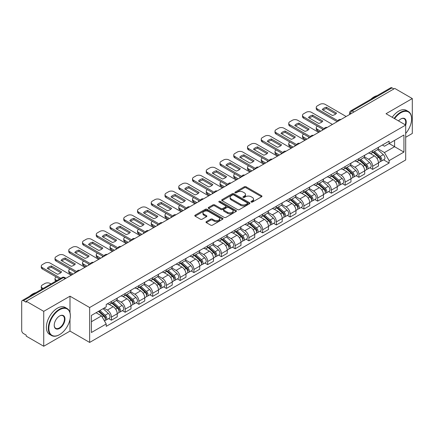 <?xml version="1.0" encoding="UTF-8"?>
<svg xmlns="http://www.w3.org/2000/svg" width="434" height="434" viewBox="0 0 434 434"><rect width="100%" height="100%" fill="white"/><g stroke="black" fill="none" stroke-linecap="round" stroke-linejoin="round"><path stroke-width="0.65" d="M251.221 202.065A0.857 0.494 0 0 0 252.431 202.065L261.621 196.759A1.226 0.705 0 0 0 261.979 196.26A1.226 0.705 0 0 0 261.621 195.761L246.051 186.772A1.226 0.705 0 0 0 244.32 186.772L235.13 192.078A0.857 0.494 0 0 0 234.881 192.425A0.857 0.494 0 0 0 235.13 192.777A0.857 0.494 0 0 0 236.34 192.777L237.528 192.088A3.917 2.262 0 0 1 243.067 192.088L244.364 192.837A3.917 2.262 0 0 1 245.508 194.437A3.917 2.262 0 0 1 244.364 196.038L243.176 196.721A0.857 0.494 0 0 0 242.926 197.074A0.857 0.494 0 0 0 243.176 197.421A0.857 0.494 0 0 0 244.385 197.421L245.573 196.732A3.917 2.262 0 0 1 251.112 196.732L252.409 197.481A3.917 2.262 0 0 1 253.554 199.081A3.917 2.262 0 0 1 252.409 200.682L251.221 201.365A0.857 0.494 0 0 0 250.971 201.718A0.857 0.494 0 0 0 251.221 202.065L251.221 201.365M206.345 221.633A1.226 0.705 0 0 0 205.987 222.132A1.226 0.705 0 0 0 206.345 222.631L210.712 225.154A1.226 0.705 0 0 0 212.443 225.154L222.653 219.257A1.226 0.705 0 0 0 223.011 218.758A1.226 0.705 0 0 0 222.653 218.259L207.078 209.269A1.226 0.705 0 0 0 205.347 209.269L195.143 215.166A1.226 0.705 0 0 0 194.785 215.665A1.226 0.705 0 0 0 195.143 216.165L200.421 219.208A1.226 0.705 0 0 0 202.146 219.208L206.519 216.685A1.226 0.705 0 0 0 206.877 216.186A1.226 0.705 0 0 0 206.519 215.687L203.899 214.179A3.271 1.888 0 0 1 202.944 212.839A3.271 1.888 0 0 1 204.962 211.098A3.271 1.888 0 0 1 208.526 211.504L218.779 217.423A3.271 1.888 0 0 1 219.74 218.758A3.271 1.888 0 0 1 217.716 220.505A3.271 1.888 0 0 1 214.152 220.098L212.443 219.11A1.226 0.705 0 0 0 210.712 219.11L206.345 221.633L206.345 222.631M89.648 307.532L69.999 296.183L43.731 311.346L26.197 301.223L394.761 88.433L412.3 98.556L386.038 113.719L405.692 125.068L89.648 307.532L89.648 342.437L405.692 159.972L405.692 125.068A7.6 4.389 -60 0 0 400.842 118.959L400.842 118.959A7.6 4.389 -60 0 0 398.51 120.923M237.615 209.622A1.226 0.705 0 0 0 239.346 209.622L249.555 203.725A1.226 0.705 0 0 0 249.913 203.226A1.226 0.705 0 0 0 249.555 202.727L233.986 193.738A1.226 0.705 0 0 0 232.255 193.738L222.045 199.629A1.226 0.705 0 0 0 221.687 200.128A1.226 0.705 0 0 0 222.045 200.627L237.615 209.622M219.403 202.249A0.857 0.494 0 0 1 220.271 202.374L236.085 211.504L225.897 217.385A1.226 0.705 0 0 1 224.166 217.385L208.591 208.396L208.591 207.398A1.226 0.705 0 0 0 208.233 207.897A1.226 0.705 0 0 0 208.591 208.396M208.591 207.398L212.964 204.875A1.226 0.705 0 0 1 214.694 204.875L221.009 208.521A1.226 0.705 0 0 0 222.74 208.521L225.637 206.85A1.226 0.705 0 0 0 225.995 206.351A1.226 0.705 0 0 0 225.637 205.852L219.061 202.054A0.857 0.494 0 0 1 218.812 201.702A0.857 0.494 0 0 1 219.338 201.246A0.857 0.494 0 0 1 220.271 201.354L236.101 210.495A1.226 0.705 0 0 1 236.459 210.995A1.226 0.705 0 0 1 236.101 211.494L236.101 210.495M43.731 311.346L43.731 346.251L26.197 336.128L26.197 335.108L23.463 333.534A2.49 1.438 -120 0 1 21.7 330.48L21.7 301.679A2.49 1.438 -120 0 1 22.215 300.54L62.138 277.489A2.49 1.438 60 0 1 63.386 277.614L23.463 300.659A2.49 1.438 -120 0 0 22.215 300.54M405.692 137.28L412.3 133.46L412.3 98.556M43.731 346.251L69.999 331.088L89.648 342.437M26.197 301.223L26.197 302.238L23.463 300.659M353.954 111.988L352.104 110.92A2.49 1.438 60 0 0 350.862 110.795L390.784 87.749A2.49 1.438 60 0 1 392.032 87.869L352.104 110.92A2.49 1.438 120 0 0 350.341 113.974L350.341 114.077M393.882 88.937L392.032 87.869M372.638 150.658A5.734 3.309 60 0 1 371.455 153.235L377.271 149.876A5.734 3.309 -120 0 0 378.459 147.3M364.386 156.831L368.585 159.262A5.734 3.309 60 0 1 372.643 166.282L378.459 162.924A5.734 3.309 -120 0 0 374.401 155.904L370.24 153.495M378.459 162.924L378.459 166.027L372.643 169.385L369.849 167.774M371.455 153.235A5.734 3.309 60 0 1 368.629 152.974M372.643 166.282L372.643 169.385M358.891 158.6A5.734 3.309 60 0 1 357.703 161.171L363.524 157.813A5.734 3.309 -120 0 0 364.706 155.242M356.102 175.71L358.891 177.322L364.706 173.963L364.706 170.86A5.734 3.309 -120 0 0 360.654 163.84L356.493 161.437M357.703 161.171A5.734 3.309 60 0 1 354.882 160.911M350.639 164.774L354.838 167.198A5.734 3.309 60 0 1 358.891 174.218L358.891 177.322M345.144 166.537A5.734 3.309 60 0 1 343.956 169.108L349.771 165.75A5.734 3.309 -120 0 0 350.96 163.179M342.355 183.653L345.144 185.258L350.96 181.9L350.96 178.797A5.734 3.309 -120 0 0 346.907 171.777L342.741 169.374M343.956 169.108A5.734 3.309 60 0 1 341.135 168.848M336.887 172.71L341.091 175.135A5.734 3.309 60 0 1 345.144 182.155L345.144 185.258M331.397 174.473A5.734 3.309 60 0 1 330.209 177.045L336.024 173.687A5.734 3.309 -120 0 0 337.213 171.115M328.609 191.589L331.397 193.201L337.213 189.842L337.213 186.734A5.734 3.309 -120 0 0 333.16 179.714L328.994 177.311M330.209 177.045A5.734 3.309 60 0 1 327.382 176.79M323.14 180.647L327.339 183.072A5.734 3.309 60 0 1 331.397 190.092L331.397 193.201M317.645 182.41A5.734 3.309 60 0 1 316.457 184.987L322.278 181.624A5.734 3.309 -120 0 0 323.466 179.052M314.856 199.526L317.645 201.137L323.466 197.779L323.466 194.676A5.734 3.309 -120 0 0 319.408 187.651L315.247 185.247M316.457 184.987A5.734 3.309 60 0 1 313.636 184.727M309.393 188.584L313.592 191.009A5.734 3.309 60 0 1 317.645 198.034L317.645 201.137M303.898 190.347A5.734 3.309 60 0 1 302.71 192.924L308.525 189.566A5.734 3.309 -120 0 0 309.713 186.989M301.109 207.463L303.898 209.074L309.713 205.716L309.713 202.613A5.734 3.309 -120 0 0 305.661 195.588L301.5 193.184M302.71 192.924A5.734 3.309 60 0 1 299.889 192.663M295.641 196.521L299.845 198.946A5.734 3.309 60 0 1 303.898 205.971L303.898 209.074M290.151 198.284A5.734 3.309 60 0 1 288.963 200.861L294.778 197.503A5.734 3.309 -120 0 0 295.966 194.926M287.362 215.4L290.151 217.011L295.966 213.653L295.966 210.55A5.734 3.309 -120 0 0 291.914 203.53L287.747 201.121M288.963 200.861A5.734 3.309 60 0 1 286.142 200.6M281.894 204.457L286.093 206.888A5.734 3.309 60 0 1 290.151 213.908L290.151 217.011M276.398 206.226A5.734 3.309 60 0 1 275.216 208.797L281.031 205.439A5.734 3.309 -120 0 0 282.219 202.868M273.61 223.336L276.398 224.948L282.219 221.59L282.219 218.486A5.734 3.309 -120 0 0 278.161 211.466L274 209.063M275.216 208.797A5.734 3.309 60 0 1 272.389 208.537M268.147 212.4L272.346 214.825A5.734 3.309 60 0 1 276.398 221.845L276.398 224.948M262.651 214.163A5.734 3.309 60 0 1 261.463 216.734L267.279 213.376A5.734 3.309 -120 0 0 268.467 210.805M259.863 231.279L262.651 232.884L268.467 229.526L268.467 226.423A5.734 3.309 -120 0 0 264.414 219.403L260.254 217M261.463 216.734A5.734 3.309 60 0 1 258.642 216.474M254.395 220.336L258.599 222.761A5.734 3.309 60 0 1 262.651 229.781L262.651 232.884M248.904 222.099A5.734 3.309 60 0 1 247.716 224.671L253.532 221.313A5.734 3.309 -120 0 0 254.72 218.741M246.116 239.215L248.904 240.827L254.72 237.463L254.72 234.36A5.734 3.309 -120 0 0 250.668 227.34L246.501 224.937M247.716 224.671A5.734 3.309 60 0 1 244.895 224.416M240.648 228.273L244.852 230.698A5.734 3.309 60 0 1 248.904 237.718L248.904 240.827M235.157 230.036A5.734 3.309 60 0 1 233.969 232.608L239.785 229.25A5.734 3.309 -120 0 0 240.973 226.678M232.364 247.152L235.157 248.763L240.973 245.405L240.973 242.302A5.734 3.309 -120 0 0 236.915 235.277L232.754 232.874M233.969 232.608A5.734 3.309 60 0 1 231.143 232.353M226.901 236.21L231.1 238.635A5.734 3.309 60 0 1 235.157 245.66L235.157 248.763M221.405 237.973A5.734 3.309 60 0 1 220.217 240.55L226.038 237.192A5.734 3.309 -120 0 0 227.221 234.615M218.617 255.089L221.405 256.7L227.221 253.342L227.221 250.239A5.734 3.309 -120 0 0 223.168 243.214L219.007 240.81M220.217 240.55A5.734 3.309 60 0 1 217.396 240.29M213.154 244.147L217.353 246.572A5.734 3.309 60 0 1 221.405 253.597L221.405 256.7M207.658 245.91A5.734 3.309 60 0 1 206.47 248.487L212.286 245.129A5.734 3.309 -120 0 0 213.474 242.552M204.87 263.026L207.658 264.637L213.474 261.279L213.474 258.176A5.734 3.309 -120 0 0 209.421 251.15L205.255 248.747M206.47 248.487A5.734 3.309 60 0 1 203.649 248.226M199.401 252.083L203.606 254.514A5.734 3.309 60 0 1 207.658 261.534L207.658 264.637M193.911 253.852A5.734 3.309 60 0 1 192.723 256.423L198.539 253.065A5.734 3.309 -120 0 0 199.727 250.494M191.123 270.962L193.911 272.574L199.727 269.216L199.727 266.113A5.734 3.309 -120 0 0 195.674 259.093L191.508 256.689M192.723 256.423A5.734 3.309 60 0 1 189.902 256.163M185.654 260.026L189.853 262.451A5.734 3.309 60 0 1 193.911 269.471L193.911 272.574M180.159 261.789A5.734 3.309 60 0 1 178.976 264.36L184.792 261.002A5.734 3.309 -120 0 0 185.98 258.431M177.37 278.905L180.159 280.51L185.98 277.152L185.98 274.049A5.734 3.309 -120 0 0 181.922 267.029L177.761 264.626M178.976 264.36A5.734 3.309 60 0 1 176.15 264.1M171.907 267.962L176.106 270.387A5.734 3.309 60 0 1 180.159 277.407L180.159 280.51M166.412 269.726A5.734 3.309 60 0 1 165.224 272.297L171.039 268.939A5.734 3.309 -120 0 0 172.227 266.368M163.623 286.841L166.412 288.447L172.227 285.089L172.227 281.986A5.734 3.309 -120 0 0 168.175 274.966L164.014 272.563M165.224 272.297A5.734 3.309 60 0 1 162.403 272.042M158.155 275.899L162.359 278.324A5.734 3.309 60 0 1 166.412 285.344L166.412 288.447M152.665 277.662A5.734 3.309 60 0 1 151.477 280.234L157.292 276.876A5.734 3.309 -120 0 0 158.481 274.304M149.876 294.778L152.665 296.389L158.481 293.031L158.481 289.923A5.734 3.309 -120 0 0 154.428 282.903L150.262 280.5M151.477 280.234A5.734 3.309 60 0 1 148.656 279.979M144.408 283.836L148.612 286.261A5.734 3.309 60 0 1 152.665 293.286L152.665 296.389M138.913 285.599A5.734 3.309 60 0 1 137.73 288.176L143.546 284.818A5.734 3.309 -120 0 0 144.734 282.241M136.124 302.715L138.913 304.326L144.734 300.968L144.734 297.865A5.734 3.309 -120 0 0 140.676 290.84L136.515 288.436M137.73 288.176A5.734 3.309 60 0 1 134.903 287.916M130.661 291.773L134.86 294.198A5.734 3.309 60 0 1 138.913 301.223L138.913 304.326M125.166 293.536A5.734 3.309 60 0 1 123.978 296.113L129.799 292.755A5.734 3.309 -120 0 0 130.981 290.178M122.377 310.652L125.166 312.263L130.981 308.905L130.981 305.802A5.734 3.309 -120 0 0 126.929 298.776L122.768 296.373M123.978 296.113A5.734 3.309 60 0 1 121.157 295.852M116.914 299.71L121.113 302.135A5.734 3.309 60 0 1 125.166 309.16L125.166 312.263M111.419 301.478A5.734 3.309 60 0 1 110.231 304.05L116.046 300.691A5.734 3.309 -120 0 0 117.234 298.12M108.63 318.589L111.419 320.2L117.234 316.842L117.234 313.739A5.734 3.309 -120 0 0 113.182 306.719L109.015 304.315M110.231 304.05A5.734 3.309 60 0 1 107.41 303.789M104.014 308.14L107.366 310.077A5.734 3.309 60 0 1 111.419 317.097L111.419 320.2M382.381 145.037L384.448 146.231L403.929 134.99L394.587 140.383L394.587 146.692L384.448 152.546L378.133 148.895M91.411 321.724L101.545 315.876L106.216 323.965L91.411 332.515L91.411 315.415L106.216 306.871L106.216 304.478L389.119 141.148L389.119 143.535L403.929 152.084L389.119 160.634L384.448 152.546M403.929 134.99L403.929 152.084M106.216 323.965L106.216 326.357L389.119 163.027L389.119 160.634M69.999 296.183L69.999 312.681M69.999 319.332L69.999 331.088M101.545 315.876L96.082 312.719M383.602 159.837L389.119 163.027M251.563 202.184L252.409 201.696A3.917 2.262 0 0 0 253.554 200.101L253.554 199.081M245.508 194.437L245.508 195.452A3.917 2.262 0 0 1 244.364 197.052L243.517 197.541M261.604 196.77L246.051 187.786A1.226 0.705 0 0 0 244.32 187.786L235.472 192.897M249.555 202.727L249.555 203.725L233.986 194.757A1.226 0.705 0 0 0 232.255 194.757L222.062 200.638M247.391 203.579A0.857 0.494 0 0 0 247.64 203.226A0.857 0.494 0 0 0 247.391 202.879L233.725 194.985A0.857 0.494 0 0 0 232.51 194.985L231.257 195.712A3.917 2.262 0 0 0 230.112 197.307A3.917 2.262 0 0 0 231.257 198.908L240.599 204.3A3.917 2.262 0 0 0 246.138 204.3L247.391 203.579L247.391 204.593A0.857 0.494 0 0 0 247.64 204.246L247.64 203.226M230.112 197.307L230.112 198.327A3.917 2.262 0 0 0 231.257 199.922L231.257 198.908M247.391 204.593L246.138 205.32A3.917 2.262 0 0 1 240.599 205.32L231.257 199.922M208.608 208.407L212.964 205.895L212.964 204.875M225.995 206.351L225.995 207.365A1.226 0.705 0 0 1 225.637 207.864L222.74 209.541A1.226 0.705 0 0 1 221.009 209.541L214.694 205.895A1.226 0.705 0 0 0 212.964 205.895M227.562 212.302A3.271 1.888 0 0 0 231.127 212.714A3.271 1.888 0 0 0 233.145 210.967A3.271 1.888 0 0 0 232.19 209.633L228.577 207.55A1.226 0.705 0 0 0 226.846 207.55L223.949 209.221A1.226 0.705 0 0 0 223.591 209.72A1.226 0.705 0 0 0 223.949 210.219L227.562 212.302L227.562 213.322A3.271 1.888 0 0 0 231.127 213.734A3.271 1.888 0 0 0 233.145 211.987L233.145 210.967M223.591 209.72L223.591 210.74A1.226 0.705 0 0 0 223.949 211.239L223.949 210.219M227.562 213.322L223.949 211.239M219.74 218.758L219.74 219.778A3.271 1.888 0 0 1 217.716 221.524A3.271 1.888 0 0 1 214.152 221.112L212.443 220.125A1.226 0.705 0 0 0 210.712 220.125L206.362 222.642M202.944 212.839L202.944 213.859A3.271 1.888 0 0 0 203.899 215.193L203.899 214.179M206.503 216.696L203.899 215.193M222.637 219.268L207.078 210.289A1.226 0.705 0 0 0 205.347 210.289L195.159 216.17M373.039 152.318L378.643 157.32A3.114 1.801 60 0 1 379.62 162.137L378.459 162.81M322.538 130.129L322.24 129.956A7.79 4.497 -0 0 1 322.842 129.289M373.186 152.453L375.822 153.972M317.428 126.158L317.335 126.213A3.738 2.159 -0 0 0 316.245 127.737A3.738 2.159 -0 0 0 317.335 129.267L320.688 131.198M373.603 151.992L379.837 157.553A1.497 0.863 60 0 1 380.309 159.869A1.497 0.863 60 0 1 380.173 159.924M374.537 151.455L380.141 156.452A3.114 1.801 60 0 1 381.117 161.269A3.114 1.801 60 0 1 380.179 161.372M377.661 149.578L383.314 154.623A3.114 1.801 60 0 1 384.291 159.441L381.117 161.269M319.543 131.86L317.335 130.585A3.738 2.159 180 0 1 316.245 129.061L316.245 127.737M335.77 113.952L326.379 108.533A7.79 4.497 180 0 0 323.059 110.073M337.169 121.683L317.335 110.236A3.738 2.159 180 0 1 316.245 108.706L316.245 107.382A3.738 2.159 -0 0 0 317.335 108.912L317.335 110.236M326.379 107.209A7.79 4.497 180 0 0 322.24 109.601L332.444 115.498A7.79 4.497 180 0 0 336.589 113.106L326.379 107.209L326.379 108.533M346.158 116.491L325.18 104.382A3.738 2.159 -0 0 0 319.896 104.382L317.335 105.858A3.738 2.159 -0 0 0 316.245 107.382M337.896 120.782L317.335 108.912M359.292 160.254L364.891 165.256A3.114 1.801 60 0 1 365.873 170.074L364.706 170.746M308.791 138.066L308.487 137.893A7.79 4.497 -0 0 1 309.095 137.225M359.439 160.39L362.075 161.909M303.675 134.101L303.588 134.149A3.738 2.159 -0 0 0 302.493 135.674A3.738 2.159 -0 0 0 303.588 137.204L306.936 139.135M359.857 159.929L366.09 165.495A1.497 0.863 60 0 1 366.556 167.806A1.497 0.863 60 0 1 366.421 167.86M360.79 159.392L366.388 164.388A3.114 1.801 60 0 1 367.37 169.211A3.114 1.801 60 0 1 366.426 169.309M363.914 157.515L369.562 162.56A3.114 1.801 60 0 1 370.544 167.378L367.37 169.211M305.791 139.797L303.588 138.527A3.738 2.159 180 0 1 302.493 136.998L302.493 135.674M345.54 168.197L351.144 173.193A3.114 1.801 60 0 1 352.12 178.011L350.96 178.683M295.039 146.003L294.74 145.829A7.79 4.497 -0 0 1 295.348 145.162M345.692 168.327L348.328 169.851M289.928 142.037L289.841 142.086A3.738 2.159 -0 0 0 288.746 143.611A3.738 2.159 -0 0 0 289.841 145.14L293.189 147.072M346.104 167.866L352.343 173.432A1.497 0.863 60 0 1 352.809 175.743A1.497 0.863 60 0 1 352.674 175.797M347.037 167.329L352.641 172.331A3.114 1.801 60 0 1 353.618 177.148A3.114 1.801 60 0 1 352.679 177.246M350.162 165.452L355.815 170.497A3.114 1.801 60 0 1 356.791 175.314L353.618 177.148M292.044 147.734L289.841 146.464A3.738 2.159 180 0 1 288.746 144.934L288.746 143.611M322.017 121.894L312.632 116.469A7.79 4.497 180 0 0 309.306 118.015M323.417 129.62L303.588 118.173A3.738 2.159 180 0 1 302.493 116.643L302.493 115.325A3.738 2.159 -0 0 0 303.588 116.849L303.588 118.173M312.632 115.151A7.79 4.497 180 0 0 308.487 117.538L318.697 123.435A7.79 4.497 180 0 0 322.836 121.043L312.632 115.151L312.632 116.469M332.406 124.428L311.433 112.319A3.738 2.159 -0 0 0 306.144 112.319L303.588 113.795A3.738 2.159 -0 0 0 302.493 115.325M324.149 128.719L303.588 116.849M308.27 129.831L298.88 124.412A7.79 4.497 180 0 0 295.559 125.952M309.67 137.556L289.841 126.11A3.738 2.159 180 0 1 288.746 124.585L288.746 123.261A3.738 2.159 -0 0 0 289.841 124.786L289.841 126.11M298.88 123.088A7.79 4.497 180 0 0 294.74 125.48L304.95 131.372A7.79 4.497 180 0 0 309.089 128.979L298.88 123.088L298.88 124.412M318.659 132.37L297.686 120.256A3.738 2.159 -0 0 0 292.397 120.256L289.841 121.732A3.738 2.159 -0 0 0 288.746 123.261M310.402 136.656L289.841 124.786M405.692 133.45A15.206 8.778 120 0 0 411.595 118.959A15.206 8.778 120 0 0 400.842 112.753A15.206 8.778 120 0 0 394.598 118.661M394.148 118.401A15.581 8.995 -60 0 1 400.577 112.292A15.581 8.995 -60 0 1 408.367 111.522A15.581 8.995 -60 0 1 411.595 118.656A15.581 8.995 -60 0 1 411.595 118.807M405.226 124.797A7.232 4.172 120 0 0 404.195 118.753A7.232 4.172 120 0 0 400.707 119.041M370.815 99.278A15.581 8.995 -60 0 1 373.962 96.928A15.581 8.995 -60 0 1 377.113 95.643M392.206 117.283A15.581 8.995 -60 0 1 398.64 111.175A15.581 8.995 -60 0 1 406.43 110.404L408.367 111.522M59.333 334.755L59.599 334.598A15.206 8.778 120 0 0 70.351 315.979A15.206 8.778 120 0 0 59.599 309.767A15.206 8.778 120 0 0 48.847 328.392A15.206 8.778 120 0 0 59.599 334.598L59.333 334.755A15.581 8.995 -60 0 1 51.543 335.525A15.581 8.995 -60 0 1 49.156 323.042A15.581 8.995 -60 0 1 59.333 309.312A15.581 8.995 -60 0 1 67.124 308.541A15.581 8.995 -60 0 1 70.351 315.67A15.581 8.995 -60 0 1 70.346 315.827M59.599 315.979L59.599 315.979A7.6 4.389 -60 0 1 64.975 319.082A7.6 4.389 -60 0 1 59.599 328.392A7.6 4.389 -60 0 1 54.223 325.288A7.6 4.389 -60 0 1 59.599 315.979L59.599 315.979M54.223 325.131A7.232 4.172 120 0 0 55.72 328.294A7.232 4.172 120 0 0 59.333 327.936A7.232 4.172 120 0 0 64.053 321.567A7.232 4.172 120 0 0 62.946 315.773A7.232 4.172 120 0 0 59.463 316.055M29.566 296.292A15.581 8.995 -60 0 1 32.718 293.943A15.581 8.995 -60 0 1 35.865 292.657M51.543 335.525L49.606 334.402A15.581 8.995 -60 0 1 47.214 321.919A15.581 8.995 -60 0 1 57.391 308.194A15.581 8.995 -60 0 1 65.181 307.418L67.124 308.541M331.793 176.133L337.397 181.13A3.114 1.801 60 0 1 338.374 185.947L337.213 186.62M281.292 153.94L280.993 153.766A7.79 4.497 -0 0 1 281.601 153.099M331.939 176.264L334.576 177.788M276.181 149.974L276.095 150.023A3.738 2.159 -0 0 0 274.999 151.553A3.738 2.159 -0 0 0 276.095 153.077L279.442 155.009M332.357 175.808L338.591 181.369A1.497 0.863 60 0 1 339.062 183.68A1.497 0.863 60 0 1 338.927 183.734M333.29 175.265L338.894 180.267A3.114 1.801 60 0 1 339.871 185.085A3.114 1.801 60 0 1 338.932 185.182M336.415 173.394L342.068 178.434A3.114 1.801 60 0 1 343.044 183.251L339.871 185.085M278.297 155.67L276.095 154.401A3.738 2.159 180 0 1 274.999 152.871L274.999 151.553M318.046 184.07L323.645 189.067A3.114 1.801 60 0 1 324.627 193.884L323.46 194.557M267.545 161.882L267.241 161.708A7.79 4.497 -0 0 1 267.849 161.041M318.193 184.2L320.829 185.725M262.434 157.911L262.342 157.96A3.738 2.159 -0 0 0 261.246 159.49A3.738 2.159 -0 0 0 262.342 161.014L265.695 162.951M318.61 183.745L324.844 189.305A1.497 0.863 60 0 1 325.31 191.616A1.497 0.863 60 0 1 325.174 191.671M319.543 183.202L325.142 188.204A3.114 1.801 60 0 1 326.124 193.022A3.114 1.801 60 0 1 325.18 193.119M322.668 181.331L328.316 186.37A3.114 1.801 60 0 1 329.298 191.188L326.124 193.022M264.545 163.607L262.342 162.338A3.738 2.159 180 0 1 261.246 160.813L261.246 159.49M304.294 192.007L309.898 197.003A3.114 1.801 60 0 1 310.874 201.826L309.713 202.494M253.792 169.819L253.494 169.645A7.79 4.497 -0 0 1 254.102 168.978M304.446 192.137L307.082 193.662M248.682 165.848L248.595 165.902A3.738 2.159 -0 0 0 247.499 167.426A3.738 2.159 -0 0 0 248.595 168.951L251.942 170.887M304.863 191.682L311.097 197.242A1.497 0.863 60 0 1 311.563 199.559A1.497 0.863 60 0 1 311.428 199.613M305.796 191.144L311.395 196.141A3.114 1.801 60 0 1 312.377 200.958A3.114 1.801 60 0 1 311.433 201.061M308.916 189.267L314.569 194.307A3.114 1.801 60 0 1 315.545 199.13L312.377 200.958M250.798 171.549L248.595 170.274A3.738 2.159 180 0 1 247.499 168.75L247.499 167.426M294.523 137.768L285.133 132.348A7.79 4.497 180 0 0 281.812 133.889M295.923 145.493L276.095 134.046A3.738 2.159 180 0 1 274.999 132.522L274.999 131.198A3.738 2.159 -0 0 0 276.095 132.723L276.095 134.046M285.133 131.025A7.79 4.497 180 0 0 280.993 133.417L291.198 139.309A7.79 4.497 180 0 0 295.342 136.916L285.133 131.025L285.133 132.348M304.912 140.307L283.934 128.193A3.738 2.159 -0 0 0 278.65 128.193L276.095 129.668A3.738 2.159 -0 0 0 274.999 131.198M296.65 144.593L276.095 132.723M280.771 145.705L271.386 140.285A7.79 4.497 180 0 0 268.06 141.826M282.176 153.435L262.342 141.983A3.738 2.159 180 0 1 261.246 140.459L261.246 139.135A3.738 2.159 -0 0 0 262.342 140.659L262.342 141.983M271.386 138.961A7.79 4.497 180 0 0 267.241 141.354L277.451 147.245A7.79 4.497 180 0 0 281.595 144.853L271.386 138.961L271.386 140.285M291.165 148.244L270.187 136.135A3.738 2.159 -0 0 0 264.897 136.135L262.342 137.611A3.738 2.159 -0 0 0 261.246 139.135M282.903 152.529L262.342 140.659M267.024 153.641L257.639 148.222A7.79 4.497 180 0 0 254.313 149.763M268.424 161.372L248.595 149.92A3.738 2.159 180 0 1 247.499 148.395L247.499 147.072A3.738 2.159 -0 0 0 248.595 148.602L248.595 149.92M257.639 146.898A7.79 4.497 180 0 0 253.494 149.291L263.704 155.182A7.79 4.497 180 0 0 267.843 152.795L257.639 146.898L257.639 148.222M277.413 156.18L256.44 144.072A3.738 2.159 -0 0 0 251.15 144.072L248.595 145.547A3.738 2.159 -0 0 0 247.499 147.072M269.156 160.471L248.595 148.602M290.547 199.944L296.151 204.946A3.114 1.801 60 0 1 297.127 209.763L295.966 210.436M240.045 177.756L239.747 177.582A7.79 4.497 -0 0 1 240.355 176.915M290.693 200.079L293.33 201.598M234.935 173.784L234.848 173.839A3.738 2.159 -0 0 0 233.752 175.363A3.738 2.159 -0 0 0 234.848 176.888L238.195 178.824M291.111 199.618L297.344 205.179A1.497 0.863 60 0 1 297.816 207.495A1.497 0.863 60 0 1 297.681 207.55M292.044 199.081L297.648 204.078A3.114 1.801 60 0 1 298.625 208.895A3.114 1.801 60 0 1 297.686 208.998M295.169 197.204L300.822 202.249A3.114 1.801 60 0 1 301.798 207.067L298.625 208.895M237.051 179.486L234.848 178.211A3.738 2.159 180 0 1 233.752 176.687L233.752 175.363M253.277 161.578L243.886 156.159A7.79 4.497 180 0 0 240.566 157.699M254.677 169.309L234.848 157.862A3.738 2.159 180 0 1 233.752 156.332L233.752 155.009A3.738 2.159 -0 0 0 234.848 156.538L234.848 157.862M243.886 154.835A7.79 4.497 180 0 0 239.747 157.227L249.951 163.124A7.79 4.497 180 0 0 254.096 160.732L243.886 154.835L243.886 156.159M263.666 164.117L242.693 152.008A3.738 2.159 -0 0 0 237.403 152.008L234.848 153.484A3.738 2.159 -0 0 0 233.752 155.009M255.409 168.408L234.848 156.538M276.8 207.881L282.398 212.882A3.114 1.801 60 0 1 283.38 217.7L282.214 218.373M226.298 185.692L225.995 185.519A7.79 4.497 -0 0 1 226.602 184.851M276.946 208.016L279.583 209.535M221.188 181.721L221.096 181.775A3.738 2.159 -0 0 0 220.005 183.3A3.738 2.159 -0 0 0 221.096 184.83L224.449 186.761M277.364 207.555L283.597 213.121A1.497 0.863 60 0 1 284.069 215.432A1.497 0.863 60 0 1 283.928 215.486M278.297 207.018L283.901 212.014A3.114 1.801 60 0 1 284.878 216.837A3.114 1.801 60 0 1 283.934 216.935M281.422 205.141L287.069 210.186A3.114 1.801 60 0 1 288.051 215.004L284.878 216.837M223.298 187.423L221.096 186.153A3.738 2.159 180 0 1 220.005 184.624L220.005 183.3M239.53 169.515L230.139 164.095A7.79 4.497 180 0 0 226.819 165.642M240.93 177.246L221.096 165.799A3.738 2.159 180 0 1 220.005 164.269L220.005 162.951A3.738 2.159 -0 0 0 221.096 164.475L221.096 165.799M230.139 162.777A7.79 4.497 180 0 0 225.995 165.164L236.204 171.061A7.79 4.497 180 0 0 240.349 168.669L230.139 162.777L230.139 164.095M249.919 172.054L228.94 159.945A3.738 2.159 -0 0 0 223.656 159.945L221.096 161.421A3.738 2.159 -0 0 0 220.005 162.951M241.657 176.345L221.096 164.475M263.047 215.817L268.651 220.819A3.114 1.801 60 0 1 269.628 225.637L268.467 226.309M212.552 193.629L212.248 193.456A7.79 4.497 -0 0 1 212.855 192.788M263.199 215.953L265.836 217.477M207.436 189.663L207.349 189.712A3.738 2.159 -0 0 0 206.253 191.237A3.738 2.159 -0 0 0 207.349 192.767L210.696 194.698M263.617 215.492L269.85 221.058A1.497 0.863 60 0 1 270.317 223.369A1.497 0.863 60 0 1 270.181 223.423M264.55 214.955L270.149 219.957A3.114 1.801 60 0 1 271.131 224.774A3.114 1.801 60 0 1 270.187 224.872M267.669 213.078L273.322 218.123A3.114 1.801 60 0 1 274.299 222.94L271.131 224.774M209.551 195.36L207.349 194.09A3.738 2.159 180 0 1 206.253 192.56L206.253 191.237M225.778 177.457L216.392 172.038A7.79 4.497 180 0 0 213.067 173.578M227.177 185.182L207.349 173.736A3.738 2.159 180 0 1 206.253 172.211L206.253 170.887A3.738 2.159 -0 0 0 207.349 172.412L207.349 173.736M216.392 170.714A7.79 4.497 180 0 0 212.248 173.101L222.458 178.998A7.79 4.497 180 0 0 226.597 176.605L216.392 170.714L216.392 172.038M236.167 179.996L215.193 167.882A3.738 2.159 -0 0 0 209.904 167.882L207.349 169.358A3.738 2.159 -0 0 0 206.253 170.887M227.91 184.282L207.349 172.412M249.3 223.76L254.904 228.756A3.114 1.801 60 0 1 255.881 233.573L254.72 234.246M198.799 201.566L198.501 201.392A7.79 4.497 -0 0 1 199.108 200.725M249.447 223.89L252.089 225.414M193.689 197.6L193.602 197.649A3.738 2.159 -0 0 0 192.506 199.179A3.738 2.159 -0 0 0 193.602 200.703L196.949 202.635M249.865 223.429L256.098 228.995A1.497 0.863 60 0 1 256.57 231.306A1.497 0.863 60 0 1 256.434 231.36M250.798 222.892L256.402 227.893A3.114 1.801 60 0 1 257.378 232.711A3.114 1.801 60 0 1 256.44 232.808M253.923 221.014L259.575 226.06A3.114 1.801 60 0 1 260.552 230.877L257.378 232.711M195.805 203.296L193.602 202.027A3.738 2.159 180 0 1 192.506 200.497L192.506 199.179M212.031 185.394L202.64 179.974A7.79 4.497 180 0 0 199.32 181.515M213.43 193.119L193.602 181.672A3.738 2.159 180 0 1 192.506 180.148L192.506 178.824A3.738 2.159 -0 0 0 193.602 180.349L193.602 181.672M202.64 178.651A7.79 4.497 180 0 0 198.501 181.043L208.711 186.935A7.79 4.497 180 0 0 212.85 184.542L202.64 178.651L202.64 179.974M222.42 187.933L201.447 175.819A3.738 2.159 -0 0 0 196.157 175.819L193.602 177.294A3.738 2.159 -0 0 0 192.506 178.824M214.163 192.219L193.602 180.349M235.553 231.696L241.158 236.693A3.114 1.801 60 0 1 242.134 241.51L240.973 242.183M185.052 209.508L184.754 209.334A7.79 4.497 -0 0 1 185.361 208.667M235.7 231.827L238.337 233.351M179.942 205.537L179.855 205.586A3.738 2.159 -0 0 0 178.759 207.116A3.738 2.159 -0 0 0 179.855 208.64L183.202 210.577M236.118 231.371L242.351 236.931A1.497 0.863 60 0 1 242.823 239.242A1.497 0.863 60 0 1 242.687 239.297M237.051 230.828L242.655 235.83A3.114 1.801 60 0 1 243.631 240.648A3.114 1.801 60 0 1 242.693 240.745M240.176 228.957L245.828 233.997A3.114 1.801 60 0 1 246.805 238.814L243.631 240.648M182.058 211.233L179.855 209.964A3.738 2.159 180 0 1 178.759 208.439L178.759 207.116M198.284 193.331L188.893 187.911A7.79 4.497 180 0 0 185.573 189.452M199.683 201.061L179.855 189.609A3.738 2.159 180 0 1 178.759 188.085L178.759 186.761A3.738 2.159 -0 0 0 179.855 188.285L179.855 189.609M188.893 186.587A7.79 4.497 180 0 0 184.754 188.98L194.958 194.871A7.79 4.497 180 0 0 199.103 192.479L188.893 186.587L188.893 187.911M208.673 195.87L187.694 183.761A3.738 2.159 -0 0 0 182.41 183.761L179.855 185.237A3.738 2.159 -0 0 0 178.759 186.761M200.41 200.155L179.855 188.285M221.807 239.633L227.405 244.63A3.114 1.801 60 0 1 228.387 249.452L227.221 250.12M171.305 217.445L171.001 217.271A7.79 4.497 -0 0 1 171.609 216.604M221.953 239.763L224.59 241.288M166.195 213.474L166.103 213.528A3.738 2.159 -0 0 0 165.007 215.052A3.738 2.159 -0 0 0 166.103 216.577L169.45 218.514M222.371 239.308L228.604 244.868A1.497 0.863 60 0 1 229.071 247.185A1.497 0.863 60 0 1 228.935 247.234M223.304 238.771L228.902 243.767A3.114 1.801 60 0 1 229.884 248.584A3.114 1.801 60 0 1 228.94 248.687M226.429 236.893L232.076 241.933A3.114 1.801 60 0 1 233.058 246.756L229.884 248.584M168.305 219.175L166.103 217.901A3.738 2.159 180 0 1 165.007 216.376L165.007 215.052M184.531 201.267L175.146 195.848A7.79 4.497 180 0 0 171.821 197.389M185.931 208.998L166.103 197.546A3.738 2.159 180 0 1 165.007 196.022L165.007 194.698A3.738 2.159 -0 0 0 166.103 196.228L166.103 197.546M175.146 194.524A7.79 4.497 180 0 0 171.001 196.917L181.211 202.808A7.79 4.497 180 0 0 185.351 200.421L175.146 194.524L175.146 195.848M194.92 203.806L173.947 191.698A3.738 2.159 -0 0 0 168.658 191.698L166.103 193.173A3.738 2.159 -0 0 0 165.007 194.698M186.663 208.098L166.103 196.228M208.054 247.57L213.658 252.572A3.114 1.801 60 0 1 214.635 257.389L213.474 258.056M157.553 225.382L157.254 225.208A7.79 4.497 -0 0 1 157.862 224.541M208.206 247.706L210.843 249.224M152.442 221.411L152.356 221.465A3.738 2.159 -0 0 0 151.26 222.989A3.738 2.159 -0 0 0 152.356 224.514L155.703 226.45M208.618 247.244L214.857 252.805A1.497 0.863 60 0 1 215.324 255.121A1.497 0.863 60 0 1 215.188 255.176M209.551 246.707L215.156 251.704A3.114 1.801 60 0 1 216.132 256.521A3.114 1.801 60 0 1 215.193 256.624M212.676 244.83L218.329 249.876A3.114 1.801 60 0 1 219.306 254.693L216.132 256.521M154.558 227.112L152.356 225.837A3.738 2.159 180 0 1 151.26 224.313L151.26 222.989M170.784 209.204L161.394 203.785A7.79 4.497 180 0 0 158.074 205.325M172.184 216.935L152.356 205.488A3.738 2.159 180 0 1 151.26 203.958L151.26 202.635A3.738 2.159 -0 0 0 152.356 204.164L152.356 205.488M161.394 202.461A7.79 4.497 180 0 0 157.254 204.853L167.464 210.75A7.79 4.497 180 0 0 171.604 208.358L161.394 202.461L161.394 203.785M181.173 211.743L160.2 199.635A3.738 2.159 -0 0 0 154.911 199.635L152.356 201.11A3.738 2.159 -0 0 0 151.26 202.635M172.916 216.034L152.356 204.164M194.307 255.507L199.911 260.508A3.114 1.801 60 0 1 200.888 265.326L199.727 265.999M143.806 233.318L143.508 233.145A7.79 4.497 -0 0 1 144.115 232.478M194.454 255.642L197.09 257.161M138.696 229.347L138.609 229.402A3.738 2.159 -0 0 0 137.513 230.926A3.738 2.159 -0 0 0 138.609 232.456L141.956 234.387M194.871 255.181L201.105 260.747A1.497 0.863 60 0 1 201.577 263.058A1.497 0.863 60 0 1 201.441 263.113M195.805 254.644L201.409 259.641A3.114 1.801 60 0 1 202.385 264.458A3.114 1.801 60 0 1 201.447 264.561M198.929 252.767L204.582 257.812A3.114 1.801 60 0 1 205.559 262.63L202.385 264.458M140.811 235.049L138.609 233.774A3.738 2.159 180 0 1 137.513 232.25L137.513 230.926M157.037 217.141L147.647 211.721A7.79 4.497 180 0 0 144.327 213.268M158.437 224.872L138.609 213.425A3.738 2.159 180 0 1 137.513 211.895L137.513 210.571A3.738 2.159 -0 0 0 138.609 212.101L138.609 213.425M147.647 210.398A7.79 4.497 180 0 0 143.508 212.79L153.712 218.687A7.79 4.497 180 0 0 157.857 216.295L147.647 210.398L147.647 211.721M167.426 219.68L146.448 207.571A3.738 2.159 -0 0 0 141.164 207.571L138.609 209.047A3.738 2.159 -0 0 0 137.513 210.571M159.169 223.971L138.609 212.101M180.56 263.443L186.159 268.445A3.114 1.801 60 0 1 187.141 273.263L185.974 273.935M130.059 241.255L129.755 241.082A7.79 4.497 -0 0 1 130.363 240.414M180.707 263.579L183.343 265.103M124.949 237.289L124.856 237.338A3.738 2.159 -0 0 0 123.761 238.863A3.738 2.159 -0 0 0 124.856 240.393L128.209 242.324M181.124 263.118L187.358 268.684A1.497 0.863 60 0 1 187.83 270.995A1.497 0.863 60 0 1 187.689 271.049M182.058 262.581L187.662 267.577A3.114 1.801 60 0 1 188.638 272.4A3.114 1.801 60 0 1 187.694 272.498M185.182 260.704L190.83 265.749A3.114 1.801 60 0 1 191.812 270.566L188.638 272.4M127.059 242.986L124.856 241.716A3.738 2.159 180 0 1 123.761 240.186L123.761 238.863M143.285 225.083L133.9 219.664A7.79 4.497 180 0 0 130.574 221.204M144.69 232.808L124.856 221.362A3.738 2.159 180 0 1 123.761 219.837L123.761 218.514A3.738 2.159 -0 0 0 124.856 220.038L124.856 221.362M133.9 218.34A7.79 4.497 180 0 0 129.755 220.727L139.965 226.624A7.79 4.497 180 0 0 144.11 224.232L133.9 218.34L133.9 219.664M153.679 227.622L132.701 215.508A3.738 2.159 -0 0 0 127.412 215.508L124.856 216.984A3.738 2.159 -0 0 0 123.761 218.514M145.417 231.908L124.856 220.038M166.808 271.386L172.412 276.382A3.114 1.801 60 0 1 173.388 281.199L172.227 281.872M116.307 249.192L116.008 249.018A7.79 4.497 -0 0 1 116.616 248.351M166.96 271.516L169.596 273.04M111.196 245.226L111.109 245.275A3.738 2.159 -0 0 0 110.014 246.805A3.738 2.159 -0 0 0 111.109 248.329L114.457 250.261M167.378 271.055L173.611 276.621A1.497 0.863 60 0 1 174.077 278.932A1.497 0.863 60 0 1 173.942 278.986M168.311 270.518L173.909 275.519A3.114 1.801 60 0 1 174.891 280.337A3.114 1.801 60 0 1 173.947 280.435M171.43 268.641L177.083 273.686A3.114 1.801 60 0 1 178.059 278.503L174.891 280.337M113.312 250.923L111.109 249.653A3.738 2.159 180 0 1 110.014 248.123L110.014 246.805M129.538 233.02L120.153 227.6A7.79 4.497 180 0 0 116.827 229.141M130.938 240.745L111.109 229.298A3.738 2.159 180 0 1 110.014 227.774L110.014 226.45A3.738 2.159 -0 0 0 111.109 227.975L111.109 229.298M120.153 226.277A7.79 4.497 180 0 0 116.008 228.669L126.218 234.561A7.79 4.497 180 0 0 130.357 232.168L120.153 226.277L120.153 227.6M139.927 235.559L118.954 223.445A3.738 2.159 -0 0 0 113.665 223.445L111.109 224.921A3.738 2.159 -0 0 0 110.014 226.45M131.67 239.845L111.109 227.975M153.061 279.322L158.665 284.319A3.114 1.801 60 0 1 159.641 289.136L158.481 289.809M102.56 257.134L102.261 256.961A7.79 4.497 -0 0 1 102.869 256.293M153.207 279.453L155.849 280.977M97.449 253.163L97.362 253.212A3.738 2.159 -0 0 0 96.267 254.742A3.738 2.159 -0 0 0 97.362 256.266L100.71 258.197M153.625 278.997L159.858 284.558A1.497 0.863 60 0 1 160.33 286.869A1.497 0.863 60 0 1 160.195 286.923M154.558 278.454L160.162 283.456A3.114 1.801 60 0 1 161.139 288.274A3.114 1.801 60 0 1 160.2 288.371M157.683 276.583L163.336 281.623A3.114 1.801 60 0 1 164.312 286.44L161.139 288.274M99.565 258.859L97.362 257.59A3.738 2.159 180 0 1 96.267 256.065L96.267 254.742M115.791 240.957L106.401 235.537A7.79 4.497 180 0 0 103.08 237.078M117.191 248.687L97.362 237.235A3.738 2.159 180 0 1 96.267 235.711L96.267 234.387A3.738 2.159 -0 0 0 97.362 235.912L97.362 237.235M106.401 234.214A7.79 4.497 180 0 0 102.261 236.606L112.466 242.498A7.79 4.497 180 0 0 116.61 240.105L106.401 234.214L106.401 235.537M126.18 243.496L105.207 231.387A3.738 2.159 -0 0 0 99.918 231.387L97.362 232.863A3.738 2.159 -0 0 0 96.267 234.387M117.923 247.781L97.362 235.912M139.314 287.259L144.913 292.256A3.114 1.801 60 0 1 145.895 297.078L144.728 297.746M88.813 265.071L88.509 264.897A7.79 4.497 -0 0 1 89.116 264.23M139.46 287.389L142.097 288.914M83.702 261.1L83.61 261.154A3.738 2.159 -0 0 0 82.52 262.678A3.738 2.159 -0 0 0 83.61 264.203L86.963 266.14M139.878 286.934L146.112 292.494A1.497 0.863 60 0 1 146.583 294.805A1.497 0.863 60 0 1 146.442 294.86M140.811 286.391L146.415 291.393A3.114 1.801 60 0 1 147.392 296.21A3.114 1.801 60 0 1 146.448 296.314M143.936 284.52L149.584 289.559A3.114 1.801 60 0 1 150.565 294.377L147.392 296.21M85.818 266.801L83.61 265.527A3.738 2.159 180 0 1 82.52 264.002L82.52 262.678M102.044 248.894L92.654 243.474A7.79 4.497 180 0 0 89.333 245.015M103.444 256.624L83.61 245.172A3.738 2.159 180 0 1 82.52 243.648L82.52 242.324A3.738 2.159 -0 0 0 83.61 243.854L83.61 245.172M92.654 242.15A7.79 4.497 180 0 0 88.509 244.543L98.719 250.434A7.79 4.497 180 0 0 102.863 248.047L92.654 242.15L92.654 243.474M112.433 251.432L91.455 239.324A3.738 2.159 -0 0 0 86.171 239.324L83.61 240.799A3.738 2.159 -0 0 0 82.52 242.324M104.171 255.724L83.61 243.854M125.562 295.196L131.166 300.198A3.114 1.801 60 0 1 132.142 305.015L130.981 305.682M75.066 273.008L74.762 272.834A7.79 4.497 -0 0 1 75.37 272.167M125.714 295.332L128.35 296.851M69.95 269.037L69.863 269.091A3.738 2.159 -0 0 0 68.767 270.615A3.738 2.159 -0 0 0 69.863 272.14L73.21 274.076M126.131 294.87L132.365 300.431A1.497 0.863 60 0 1 132.831 302.748A1.497 0.863 60 0 1 132.695 302.802M127.064 294.333L132.663 299.33A3.114 1.801 60 0 1 133.645 304.147A3.114 1.801 60 0 1 132.701 304.25M130.184 292.456L135.837 297.496A3.114 1.801 60 0 1 136.813 302.319L133.645 304.147M72.066 274.738L69.863 273.463A3.738 2.159 180 0 1 68.767 271.939L68.767 270.615M88.292 256.83L78.907 251.411A7.79 4.497 180 0 0 75.581 252.951M89.692 264.561L69.863 253.114A3.738 2.159 180 0 1 68.767 251.584L68.767 250.261A3.738 2.159 -0 0 0 69.863 251.791L69.863 253.114M78.907 250.087A7.79 4.497 180 0 0 74.762 252.479L84.972 258.371A7.79 4.497 180 0 0 89.111 255.984L78.907 250.087L78.907 251.411M98.681 259.369L77.708 247.261A3.738 2.159 -0 0 0 72.418 247.261L69.863 248.736A3.738 2.159 -0 0 0 68.767 250.261M90.424 263.66L69.863 251.791M111.815 303.133L117.419 308.135A3.114 1.801 60 0 1 118.395 312.952L117.234 313.625M111.967 303.268L114.603 304.787M56.203 276.973L56.116 277.028A3.738 2.159 -0 0 0 55.02 278.552A3.738 2.159 -0 0 0 56.116 280.082L56.881 280.521M112.379 302.807L118.612 308.368A1.497 0.863 60 0 1 119.084 310.684A1.497 0.863 60 0 1 118.949 310.739M113.312 302.27L118.916 307.267A3.114 1.801 60 0 1 119.892 312.084A3.114 1.801 60 0 1 118.954 312.187M116.437 300.393L122.09 305.438A3.114 1.801 60 0 1 123.066 310.256L119.892 312.084M55.764 281.167A3.738 2.159 180 0 1 55.02 279.876L55.02 278.552M74.545 264.767L65.154 259.348A7.79 4.497 180 0 0 61.834 260.894M75.945 272.498L56.116 261.051A3.738 2.159 180 0 1 55.02 259.521L55.02 258.197A3.738 2.159 -0 0 0 56.116 259.727L56.116 261.051M65.154 258.024A7.79 4.497 180 0 0 61.015 260.416L71.225 266.313A7.79 4.497 180 0 0 75.364 263.921L65.154 258.024L65.154 259.348M84.934 267.306L63.961 255.197A3.738 2.159 -0 0 0 58.671 255.197L56.116 256.673A3.738 2.159 -0 0 0 55.02 258.197M76.677 271.597L56.116 259.727M98.409 311.379L103.672 316.071A3.114 1.801 60 0 1 104.648 320.889L104.491 320.976M98.464 311.346L100.851 312.724M50.979 283.934L50.208 283.489A3.738 2.159 -0 0 0 44.924 283.489L42.369 284.964A3.738 2.159 -0 0 0 41.273 286.489A3.738 2.159 -0 0 0 42.369 288.019L43.134 288.458M98.974 311.053L104.865 316.31A1.497 0.863 60 0 1 105.337 318.621A1.497 0.863 60 0 1 105.202 318.675M99.907 310.511L105.169 315.203A3.114 1.801 60 0 1 106.146 320.026A3.114 1.801 60 0 1 105.207 320.124M103.08 308.683L108.343 313.375A3.114 1.801 60 0 1 109.319 318.193L106.146 320.026M42.017 289.109A3.738 2.159 180 0 1 41.273 287.813L41.273 286.489M60.798 272.709L51.407 267.284A7.79 4.497 180 0 0 48.087 268.83M59.615 278.948L42.369 268.988A3.738 2.159 180 0 1 41.273 267.458L41.273 266.14A3.738 2.159 -0 0 0 42.369 267.664L42.369 268.988M51.407 265.966A7.79 4.497 180 0 0 47.268 268.353L57.472 274.25A7.79 4.497 180 0 0 61.617 271.858L51.407 265.966L51.407 267.284M71.187 275.248L50.208 263.134A3.738 2.159 -0 0 0 44.924 263.134L42.369 264.61A3.738 2.159 -0 0 0 41.273 266.14M60.76 278.286L42.369 267.664M350.433 114.023L350.341 113.974A2.49 1.438 0 0 1 349.614 112.954L349.614 114.495M125.166 309.16L130.981 305.802M138.913 301.223L144.734 297.865M152.665 293.286L158.481 289.923M166.412 285.344L172.227 281.986M180.159 277.407L185.98 274.049M193.911 269.471L199.727 266.113M207.658 261.534L213.474 258.176M221.405 253.597L227.221 250.239M235.157 245.66L240.973 242.302M248.904 237.718L254.72 234.36M262.651 229.781L268.467 226.423M276.398 221.845L282.219 218.486M290.151 213.908L295.966 210.55M303.898 205.971L309.713 202.613M317.645 198.034L323.466 194.676M331.397 190.092L337.213 186.734M345.144 182.155L350.96 178.797M358.891 174.218L364.706 170.86M111.419 317.097L117.234 313.739M107.366 310.077L113.182 306.719M121.113 302.135L126.929 298.776M134.86 294.198L140.676 290.84M148.612 286.261L154.428 282.903M162.359 278.324L168.175 274.966M176.106 270.387L181.922 267.029M189.853 262.451L195.674 259.093M203.606 254.514L209.421 251.15M217.353 246.572L223.168 243.214M231.1 238.635L236.915 235.277M244.852 230.698L250.668 227.34M258.599 222.761L264.414 219.403M272.346 214.825L278.161 211.466M286.093 206.888L291.914 203.53M299.845 198.946L305.661 195.588M313.592 191.009L319.408 187.651M327.339 183.072L333.16 179.714M341.091 175.135L346.907 171.777M354.838 167.198L360.654 163.84M368.585 159.262L374.401 155.904M340.668 119.659A2.49 1.438 120 0 0 339.572 120.294M326.921 127.596A2.49 1.438 120 0 0 325.82 128.231M313.174 135.533A2.49 1.438 120 0 0 312.073 136.173M299.427 143.475A2.49 1.438 120 0 0 298.326 144.11M285.675 151.412A2.49 1.438 120 0 0 284.574 152.046M271.928 159.349A2.49 1.438 120 0 0 270.827 159.983M258.181 167.285A2.49 1.438 120 0 0 257.08 167.92M244.429 175.222A2.49 1.438 120 0 0 243.328 175.857M230.682 183.159A2.49 1.438 120 0 0 229.581 183.799M216.935 191.101A2.49 1.438 120 0 0 215.834 191.736M203.183 199.038A2.49 1.438 120 0 0 202.087 199.673M189.436 206.975A2.49 1.438 120 0 0 188.334 207.609M175.689 214.911A2.49 1.438 120 0 0 174.587 215.546M161.942 222.848A2.49 1.438 120 0 0 160.84 223.483M148.189 230.785A2.49 1.438 120 0 0 147.088 231.425M134.442 238.727A2.49 1.438 120 0 0 133.341 239.362M120.695 246.664A2.49 1.438 120 0 0 119.594 247.299M106.943 254.601A2.49 1.438 120 0 0 105.842 255.235M93.196 262.537A2.49 1.438 120 0 0 92.095 263.172M79.449 270.474A2.49 1.438 120 0 0 78.348 271.109M65.236 278.682L63.386 277.614A2.49 1.438 120 0 1 64.633 277.489A2.49 2.49 0 0 0 62.138 277.489M252.409 201.696L252.409 200.682M243.176 197.421L243.176 196.721M244.364 197.052L244.364 196.038M235.13 192.777L235.13 192.078M244.32 187.786L244.32 186.772M246.051 187.786L246.051 186.772M261.621 196.759L261.621 195.761M222.045 200.627L222.045 199.629M232.255 194.757L232.255 193.738M233.986 194.757L233.986 193.738M240.599 205.32L240.599 204.3M246.138 205.32L246.138 204.3M214.694 205.895L214.694 204.875M221.009 209.541L221.009 208.521M222.74 209.541L222.74 208.521M225.637 207.864L225.637 206.85M220.271 202.374L220.271 201.354M210.712 220.125L210.712 219.11M212.443 220.125L212.443 219.11M214.152 221.112L214.152 220.098M206.519 216.685L206.519 215.687M195.143 216.165L195.143 215.166M205.347 210.289L205.347 209.269M207.078 210.289L207.078 209.269M222.653 219.257L222.653 218.259M378.643 157.32L376.896 158.329M380.618 159.186L380.054 159.506M383.314 154.623L380.141 156.452M317.335 130.585L317.335 129.267M364.891 165.256L363.144 166.265M366.866 167.123L366.307 167.443M369.562 162.56L366.388 164.388M303.588 138.527L303.588 137.204M351.144 173.193L349.397 174.202M353.119 175.059L352.56 175.385M355.815 170.497L352.641 172.331M289.841 146.464L289.841 145.14M337.397 181.13L335.65 182.139M339.372 182.996L338.808 183.322M342.068 178.434L338.894 180.267M276.095 154.401L276.095 153.077M323.645 189.067L321.898 190.076M325.625 190.933L325.061 191.258M328.316 186.37L325.142 188.204M262.342 162.338L262.342 161.014M309.898 197.003L308.151 198.012M311.872 198.87L311.314 199.195M314.569 194.307L311.395 196.141M248.595 170.274L248.595 168.951M296.151 204.946L294.404 205.955M298.125 206.806L297.561 207.132M300.822 202.249L297.648 204.078M234.848 178.211L234.848 176.888M282.398 212.882L280.652 213.891M284.379 214.749L283.814 215.069M287.069 210.186L283.901 212.014M221.096 186.153L221.096 184.83M268.651 220.819L266.905 221.828M270.626 222.685L270.067 223.011M273.322 218.123L270.149 219.957M207.349 194.09L207.349 192.767M254.904 228.756L253.158 229.765M256.879 230.622L256.32 230.948M259.575 226.06L256.402 227.893M193.602 202.027L193.602 200.703M241.158 236.693L239.411 237.702M243.132 238.559L242.568 238.884M245.828 233.997L242.655 235.83M179.855 209.964L179.855 208.64M227.405 244.63L225.658 245.639M229.38 246.496L228.821 246.821M232.076 241.933L228.902 243.767M166.103 217.901L166.103 216.577M213.658 252.572L211.911 253.581M215.633 254.433L215.074 254.758M218.329 249.876L215.156 251.704M152.356 225.837L152.356 224.514M199.911 260.508L198.164 261.518M201.886 262.375L201.322 262.695M204.582 257.812L201.409 259.641M138.609 233.774L138.609 232.456M186.159 268.445L184.412 269.454M188.139 270.311L187.575 270.637M190.83 265.749L187.662 267.577M124.856 241.716L124.856 240.393M172.412 276.382L170.665 277.391M174.387 278.248L173.828 278.574M177.083 273.686L173.909 275.519M111.109 249.653L111.109 248.329M158.665 284.319L156.918 285.328M160.64 286.185L160.081 286.511M163.336 281.623L160.162 283.456M97.362 257.59L97.362 256.266M144.913 292.256L143.166 293.265M146.893 294.122L146.329 294.447M149.584 289.559L146.415 291.393M83.61 265.527L83.61 264.203M131.166 300.198L129.419 301.207M133.14 302.059L132.582 302.384M135.837 297.496L132.663 299.33M69.863 273.463L69.863 272.14M117.419 308.135L115.672 309.144M119.393 310.001L118.835 310.321M122.09 305.438L118.916 307.267M56.116 280.966L56.116 280.082M103.672 316.071L102.164 316.939M105.646 317.938L105.082 318.263M108.343 313.375L105.169 315.203M42.369 288.903L42.369 288.019M340.88 119.54A2.49 2.49 0 0 0 337.685 121.384M327.133 127.477A2.49 2.49 0 0 0 323.938 129.321M313.386 135.413A2.49 2.49 0 0 0 310.185 137.258M299.634 143.35A2.49 2.49 0 0 0 296.438 145.2M285.887 151.287A2.49 2.49 0 0 0 282.691 153.137M272.14 159.224A2.49 2.49 0 0 0 268.939 161.074M258.393 167.166A2.49 2.49 0 0 0 255.192 169.01M244.64 175.103A2.49 2.49 0 0 0 241.445 176.947M230.893 183.039A2.49 2.49 0 0 0 227.693 184.884M217.146 190.976A2.49 2.49 0 0 0 213.946 192.821M203.394 198.913A2.49 2.49 0 0 0 200.199 200.763M189.647 206.85A2.49 2.49 0 0 0 186.452 208.7M175.9 214.792A2.49 2.49 0 0 0 172.699 216.637M162.153 222.729A2.49 2.49 0 0 0 158.952 224.573M148.401 230.666A2.49 2.49 0 0 0 145.206 232.51M134.654 238.602A2.49 2.49 0 0 0 131.453 240.447M120.907 246.539A2.49 2.49 0 0 0 117.706 248.389M107.155 254.476A2.49 2.49 0 0 0 103.959 256.326M93.408 262.418A2.49 2.49 0 0 0 90.212 264.263M79.661 270.355A2.49 2.49 0 0 0 76.46 272.199M65.968 278.259L64.633 277.489M350.862 110.795A2.49 2.49 0 0 0 349.614 112.954M411.595 118.959L411.595 118.656M70.351 315.979L70.351 315.67"/></g></svg>
